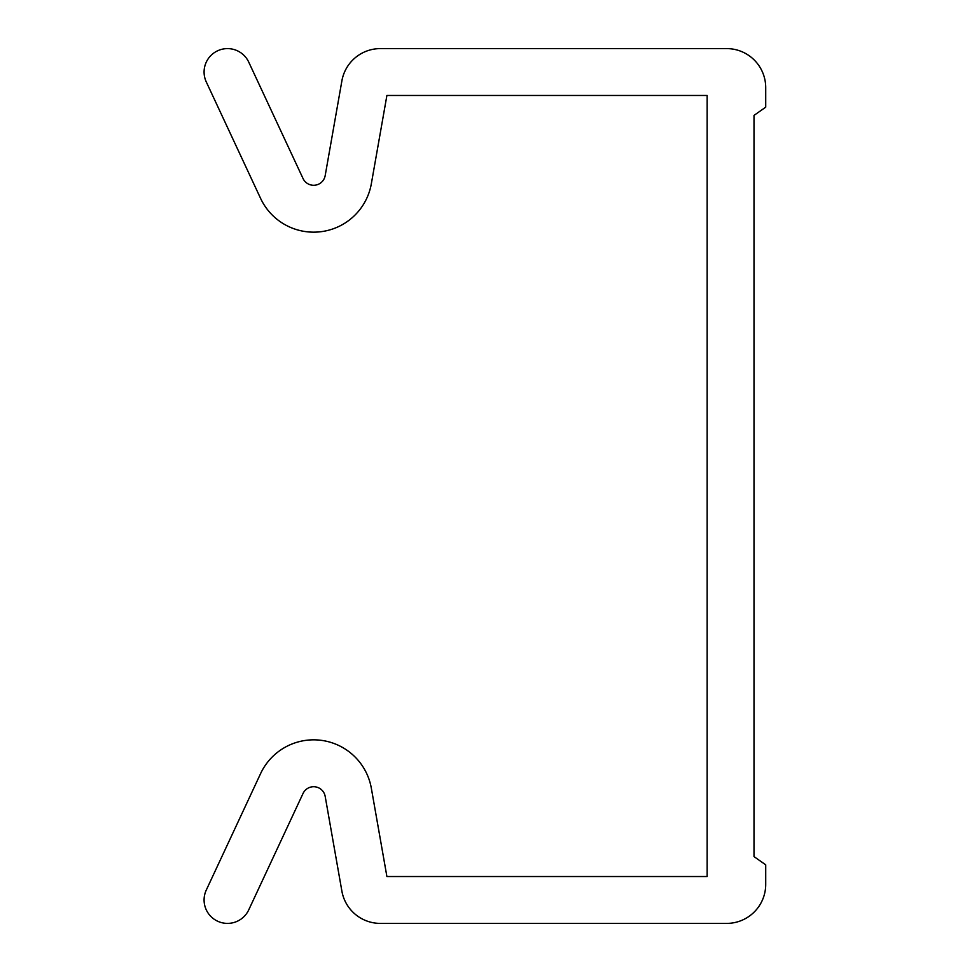 <?xml version="1.0" encoding="UTF-8"?>
<svg xmlns="http://www.w3.org/2000/svg" width="972" height="972" viewBox="0 0 972 972"><rect width="100%" height="100%" fill="white"/><g stroke="black" fill="none" stroke-linecap="round" stroke-linejoin="round"><path stroke-width="1.46" d="M380.344 923.4L726.667 923.4A39.05 39.05 0 0 0 765.717 884.35L765.717 864.825L754.005 856.611L754.005 115.389L765.717 107.175L765.717 87.65A39.05 39.05 0 0 0 726.667 48.6L380.344 48.6A39.05 39.05 0 0 0 341.889 80.87L325.183 175.604A11.713 11.713 0 0 1 303.033 178.52L248.747 62.135A23.437 23.437 0 0 0 217.607 50.799A23.437 23.437 0 0 0 206.283 81.94L260.557 198.324A58.575 58.575 0 0 0 371.34 183.744L386.905 95.463L707.142 95.463L707.142 876.537L386.905 876.537L371.34 788.256A58.575 58.575 0 0 0 260.557 773.676L206.283 890.06A23.437 23.437 0 0 0 217.607 921.201A23.437 23.437 0 0 0 248.747 909.865L303.033 793.48A11.713 11.713 0 0 1 325.183 796.396L341.889 891.13A39.05 39.05 0 0 0 380.344 923.4"/></g></svg>

